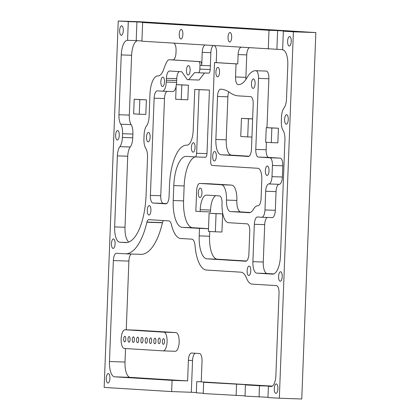 <?xml version="1.0" encoding="UTF-8"?>
<svg xmlns="http://www.w3.org/2000/svg" width="420" height="420" viewBox="0 0 420 420"><rect width="100%" height="100%" fill="white"/><g stroke="black" fill="none" stroke-linecap="round" stroke-linejoin="round"><path stroke-width="0.63" d="M272.328 386.127L196.76 381.591L196.329 392.805L203.238 393.23M245.018 395.871L203.228 393.535L203.658 382.316L214.704 382.699L196.76 381.591M163.469 220.553A5.087 1.953 -88 0 0 162.482 222.6L162.44 222.763A59.939 23.037 92 0 1 140.905 254.336L125.365 253.806A59.939 23.037 92 0 1 125.139 253.796L116.513 253.26A7.481 2.877 92 0 0 116.482 253.26A7.481 2.877 92 0 0 113.353 260.563L128.888 261.098L126.247 329.816M131.287 254.006A7.481 2.877 -88 0 0 128.888 261.098M125.528 348.542L125.013 362.05A14.968 5.754 -88 0 0 130.179 377.36L187.609 380.903L188.396 360.339L192.544 360.481L191.321 392.264L171.638 391.587L172.074 380.368L187.609 380.903M201.248 381.743L202.036 361.179A7.481 2.877 -88 0 0 199.453 353.524L191.557 353.036A7.481 2.877 -88 0 0 191.525 353.036A7.481 2.877 -88 0 0 188.396 360.339M137.099 330.188A9.356 3.596 92 0 1 137.135 330.194A9.356 3.596 92 0 1 137.172 330.194L175.938 332.582A9.356 3.596 92 0 1 179.167 342.106A9.356 3.596 92 0 1 175.256 351.283A9.356 3.596 92 0 1 175.219 351.278L163.212 350.868M195.2 353.262A7.481 2.877 -88 0 0 192.544 360.481M196.34 392.569L191.321 392.264M175.66 99.225L176.222 84.614L181.828 84.961L181.267 99.572L175.66 99.225M241.453 118.351L248.414 118.781L247.721 136.909L240.76 136.479L241.453 118.351L252.635 118.865M215.366 231.803L208.404 231.373L209.102 213.245L216.064 213.675L215.366 231.803L221.923 232.029L222.621 213.901L216.064 213.675M271.294 142.606L265.682 142.259L266.243 127.648L271.856 127.995L271.294 142.606L277.851 142.832L278.413 128.221L271.856 127.995M133.649 113.878L134.211 99.262L139.818 99.608L139.262 114.224L133.649 113.878M176.222 84.614L188.391 85.186L187.829 99.797L181.267 99.572M252.635 118.928L248.414 118.781M134.211 99.262L146.381 99.834L145.819 114.45L139.262 114.224M251.454 83.564A4.73 1.817 -88 0 0 253.103 88.405A4.73 1.817 -88 0 0 255.087 83.737A4.73 1.817 -88 0 0 253.428 78.944A4.73 1.817 -88 0 0 251.454 83.564M191.436 147.32A4.73 1.817 -88 0 0 193.09 152.161A4.73 1.817 -88 0 0 195.069 147.494A4.73 1.817 -88 0 0 193.415 142.706A4.73 1.817 -88 0 0 191.436 147.32M106.297 378.184A4.73 1.817 -88 0 0 107.945 383.024A4.73 1.817 -88 0 0 109.925 378.357A4.73 1.817 -88 0 0 108.271 373.569A4.73 1.817 -88 0 0 106.297 378.184M115.631 135.151A4.73 1.817 -88 0 0 117.285 139.991A4.73 1.817 -88 0 0 119.264 135.324A4.73 1.817 -88 0 0 117.611 130.531A4.73 1.817 -88 0 0 115.631 135.151M111.463 243.579A4.73 1.817 -88 0 0 113.117 248.42A4.73 1.817 -88 0 0 115.096 243.752A4.73 1.817 -88 0 0 113.442 238.964A4.73 1.817 -88 0 0 111.463 243.579M278.586 276.376A4.73 1.817 -88 0 0 280.235 281.216A4.73 1.817 -88 0 0 282.219 276.554A4.73 1.817 -88 0 0 280.56 271.761A4.73 1.817 -88 0 0 278.586 276.376M215.917 71.998A4.73 1.817 -88 0 0 217.571 76.839A4.73 1.817 -88 0 0 219.55 72.177A4.73 1.817 -88 0 0 217.896 67.384A4.73 1.817 -88 0 0 215.917 71.998M265.377 170.625A4.73 1.817 -88 0 0 267.031 175.466A4.73 1.817 -88 0 0 269.01 170.798A4.73 1.817 -88 0 0 267.356 166.005A4.73 1.817 -88 0 0 265.377 170.625M198.329 192.722A4.73 1.817 -88 0 0 199.983 197.563A4.73 1.817 -88 0 0 201.962 192.896A4.73 1.817 -88 0 0 200.309 188.102A4.73 1.817 -88 0 0 198.329 192.722M274.276 388.547A4.73 1.817 -88 0 0 275.93 393.388A4.73 1.817 -88 0 0 277.909 388.721A4.73 1.817 -88 0 0 276.255 383.933A4.73 1.817 -88 0 0 274.276 388.547M146.501 137.051A4.73 1.817 -88 0 0 148.15 141.892A4.73 1.817 -88 0 0 150.134 137.23A4.73 1.817 -88 0 0 148.475 132.436A4.73 1.817 -88 0 0 146.501 137.051M147.289 210.184A4.73 1.817 -88 0 0 148.942 215.024A4.73 1.817 -88 0 0 150.922 210.362A4.73 1.817 -88 0 0 149.268 205.569A4.73 1.817 -88 0 0 147.289 210.184M247.144 270.69A4.73 1.817 -88 0 0 248.792 275.531A4.73 1.817 -88 0 0 250.777 270.863A4.73 1.817 -88 0 0 249.118 266.075A4.73 1.817 -88 0 0 247.144 270.69M212.688 156.13A4.73 1.817 -88 0 0 214.337 160.97A4.73 1.817 -88 0 0 216.321 156.303A4.73 1.817 -88 0 0 214.662 151.51A4.73 1.817 -88 0 0 212.688 156.13M284.618 119.338A4.73 1.817 -88 0 0 286.272 124.178A4.73 1.817 -88 0 0 288.251 119.516A4.73 1.817 -88 0 0 286.598 114.723A4.73 1.817 -88 0 0 284.618 119.338M228.049 37.144A4.73 1.817 -88 0 0 229.703 41.984A4.73 1.817 -88 0 0 231.683 37.317A4.73 1.817 -88 0 0 230.029 32.529A4.73 1.817 -88 0 0 228.049 37.144M160.855 81.722A4.73 1.817 -88 0 0 162.509 86.562A4.73 1.817 -88 0 0 164.488 81.895A4.73 1.817 -88 0 0 162.834 77.107A4.73 1.817 -88 0 0 160.855 81.722M119.653 30.455A4.73 1.817 -88 0 0 121.306 35.296A4.73 1.817 -88 0 0 123.286 30.634A4.73 1.817 -88 0 0 121.632 25.841A4.73 1.817 -88 0 0 119.653 30.455M179.235 34.136A4.73 1.817 -88 0 0 180.889 38.976A4.73 1.817 -88 0 0 182.868 34.309A4.73 1.817 -88 0 0 181.214 29.515A4.73 1.817 -88 0 0 179.235 34.136M186.485 70.187A4.73 1.817 -88 0 0 188.139 75.028A4.73 1.817 -88 0 0 190.118 70.361A4.73 1.817 -88 0 0 188.465 65.567A4.73 1.817 -88 0 0 186.485 70.187M287.621 41.197A4.73 1.817 -88 0 0 289.27 46.037A4.73 1.817 -88 0 0 291.249 41.37A4.73 1.817 -88 0 0 289.595 36.577A4.73 1.817 -88 0 0 287.621 41.197M171.638 391.587L104.16 387.424L118.235 21L128.289 21.62L127.57 40.315A14.968 5.754 92 0 0 127.512 40.315A14.968 5.754 92 0 0 121.254 54.915L118.955 114.739A10.6 4.074 92 0 0 120.745 124.22L120.75 124.226A10.6 4.074 92 0 1 122.546 133.702L122.398 137.44A10.6 4.074 92 0 1 119.894 146.648L119.894 146.648A10.6 4.074 92 0 0 117.374 155.867L114.644 226.91A14.968 5.754 92 0 0 119.816 242.219L125.554 242.576A48.647 18.695 92 0 0 125.753 242.587A48.647 18.695 92 0 0 146.087 195.122L147.525 157.731A10.6 4.074 92 0 0 145.735 148.26L145.603 148.045A10.6 4.074 92 0 1 143.934 138.768L144.081 135.03A10.6 4.074 92 0 1 146.454 126L146.648 125.738A10.6 4.074 92 0 0 149.105 116.603L149.966 94.169A18.711 7.192 92 0 1 157.789 75.91A18.711 7.192 92 0 1 157.862 75.915A18.711 7.192 92 0 0 157.936 75.92A18.711 7.192 92 0 0 163.895 68.791A37.417 14.38 92 0 1 167.05 61.488A9.356 3.596 92 0 1 169.239 59.75A9.356 3.596 92 0 1 169.276 59.755L198.713 61.572A3.743 1.439 92 0 1 200.004 65.399L199.857 69.137A3.743 1.439 92 0 1 198.292 72.786A3.743 1.439 92 0 1 198.277 72.786L194.649 72.566L188.659 79.69L187.226 79.601L181.771 71.767L169.565 71.017A7.481 2.877 92 0 0 169.533 71.011A7.481 2.877 92 0 0 166.404 78.314L176.762 78.671L176.621 82.409A9.356 3.596 92 0 1 176.431 84.625M204.498 73.001L199.054 80.047L188.738 79.69M179.13 71.605A7.481 2.877 -88 0 0 176.762 78.671M176.159 86.221A9.356 3.596 92 0 1 172.709 91.539A9.356 3.596 92 0 1 172.672 91.539L162.388 91.182M167.06 91.345A7.481 2.877 -88 0 0 164.488 98.527L160.755 195.741A7.481 2.877 -88 0 0 163.338 203.396L166.693 203.606M125.365 253.806A59.939 23.037 92 0 0 146.905 222.227L146.942 222.065A5.087 1.953 92 0 1 148.706 219.644A5.087 1.953 92 0 1 148.727 219.644L168.735 220.878A8.962 3.444 92 0 1 168.777 220.878A8.962 3.444 92 0 1 171.575 225.304L171.602 225.419A32.456 12.474 92 0 0 181.088 238.586A32.456 12.474 92 0 0 181.792 238.555L191.888 239.174A9.356 3.596 92 0 1 195.074 246.094L195.074 246.141A33.92 13.036 92 0 0 206.53 270.06L240.991 272.186A22.764 8.747 92 0 1 246.514 278.135L246.561 278.26A22.764 8.747 92 0 0 252.042 284.109L276.449 285.616A7.481 2.877 92 0 1 279.038 293.27L275.877 375.527A11.225 4.316 92 0 1 271.183 386.484A11.225 4.316 92 0 1 271.136 386.479L268.411 386.311L267.976 397.53L279.321 398.228L293.396 31.805L283.348 31.185L282.629 49.88A14.968 5.754 92 0 1 287.8 65.189L286.503 98.842A10.6 4.074 92 0 1 284.004 108.045L283.852 108.239A10.6 4.074 92 0 0 281.479 117.275L281.337 121.013A10.6 4.074 92 0 0 283.043 130.358L283.132 130.494A10.6 4.074 92 0 1 284.923 139.97L280.471 255.88A18.711 7.192 92 0 1 272.648 274.134A18.711 7.192 92 0 1 272.575 274.134L256.783 273.157A11.225 4.316 92 0 1 252.903 261.676L254.341 224.285A7.481 2.877 92 0 1 257.471 216.983A7.481 2.877 92 0 1 257.502 216.983L261.807 217.25A7.481 2.877 92 0 0 261.839 217.25A7.481 2.877 92 0 0 264.968 209.947L265.687 191.252A7.481 2.877 92 0 1 268.816 183.955A7.481 2.877 92 0 1 268.842 183.955A7.481 2.877 92 0 0 268.873 183.955A7.481 2.877 92 0 0 272.002 176.652L272.433 165.438A7.481 2.877 92 0 0 269.85 157.784L258.363 157.075A7.481 2.877 92 0 1 255.78 149.415L258.51 78.377A7.481 2.877 92 0 0 255.922 70.723A37.417 14.38 92 0 0 255.775 70.712A37.417 14.38 92 0 0 247.023 77.669A37.417 14.38 92 0 1 238.271 84.62A37.417 14.38 92 0 1 238.119 84.614A7.481 2.877 92 0 1 235.536 76.96L236.04 63.871L214.505 62.543L210.698 161.627A3.743 1.439 92 0 0 211.99 165.454L257.933 168.289A11.225 4.316 92 0 1 261.807 179.771L261.088 198.466A7.481 2.877 92 0 1 257.964 205.769A7.481 2.877 92 0 1 257.933 205.769A18.711 7.192 92 0 0 257.854 205.763A18.711 7.192 92 0 0 253.481 209.239A18.711 7.192 92 0 1 249.107 212.72A18.711 7.192 92 0 1 249.029 212.714L230.365 211.565A11.225 4.316 92 0 1 226.49 200.083A14.968 5.754 92 0 0 221.319 184.769L199.784 183.44A7.481 2.877 92 0 0 199.752 183.44A7.481 2.877 92 0 0 196.628 190.743L195.835 211.307L200.146 211.57L200.214 209.701A14.968 5.754 92 0 1 206.472 195.101A14.968 5.754 92 0 1 206.535 195.101L219.455 195.899A7.481 2.877 92 0 1 222.038 203.553A18.711 7.192 92 0 0 228.501 222.689L247.165 223.844A7.481 2.877 92 0 1 249.748 231.499L248.887 253.932A7.481 2.877 92 0 1 245.758 261.235A7.481 2.877 92 0 1 245.726 261.235L206.96 258.841A22.449 8.626 92 0 1 199.211 235.877L199.495 228.396L182.27 227.335A26.192 10.064 92 0 1 173.224 200.54L173.796 185.588A29.936 11.503 92 0 1 186.312 156.377A29.936 11.503 92 0 1 186.433 156.382L195.048 156.912A3.743 1.439 92 0 0 195.064 156.912A3.743 1.439 92 0 0 196.628 153.263L199.07 89.702L194.759 89.434L209.428 90.058L206.987 153.62A3.743 1.439 92 0 1 205.422 157.269A3.743 1.439 92 0 1 205.406 157.269L195.079 156.917M195.216 156.922A29.936 11.503 -88 0 0 184.154 185.945L183.582 200.897A26.192 10.064 -88 0 0 192.628 227.692L208.509 228.669M209.748 231.457L209.57 236.234A22.449 8.626 -88 0 0 217.319 259.198L246.519 260.998M215.77 195.673A14.968 5.754 -88 0 0 210.572 210.058L210.499 211.927L200.146 211.57M210.084 183.797A7.481 2.877 92 0 1 210.11 183.797A7.481 2.877 92 0 1 210.142 183.797L231.677 185.126A14.968 5.754 92 0 1 236.849 200.434A11.225 4.316 -88 0 0 240.723 211.922L250.283 212.51M213.229 45.602A7.481 2.877 -88 0 0 210.861 52.668L210.215 69.494A3.743 1.439 92 0 1 208.651 73.143A3.743 1.439 92 0 1 208.635 73.143L198.308 72.786M209.102 213.245L222.621 213.901M166.404 78.314L166.262 82.052L176.621 82.409M194.759 89.434L193.179 130.562A14.968 5.754 92 0 1 186.926 145.168A14.968 5.754 92 0 1 186.863 145.168A41.16 15.818 92 0 0 186.701 145.157A41.16 15.818 92 0 0 169.491 185.32L169.06 196.539A7.481 2.877 92 0 1 165.931 203.842A7.481 2.877 92 0 1 165.9 203.837L152.98 203.039A7.481 2.877 92 0 1 150.397 195.384L154.13 98.17A7.481 2.877 -88 0 1 157.259 90.867A7.481 2.877 -88 0 1 157.29 90.872L162.314 91.182A9.356 3.596 -88 0 0 162.351 91.182A9.356 3.596 -88 0 0 166.262 82.052M113.353 260.563L109.473 361.515A14.968 5.754 92 0 0 114.644 376.824L172.074 380.368M250.609 96.626L238.833 95.902A93.308 35.858 92 0 1 230.312 92.841L230.144 92.715A106.481 40.919 -88 0 0 220.678 89.161A7.481 2.877 -88 0 0 220.647 89.161A7.481 2.877 -88 0 0 217.518 96.458L215.864 139.461A14.968 5.754 -88 0 0 221.036 154.77L248.315 156.45A7.481 2.877 -88 0 0 248.341 156.455A7.481 2.877 -88 0 0 251.47 149.153L253.197 104.286A7.481 2.877 -88 0 0 250.609 96.626M279.321 398.228L301.765 399L315.84 32.576L140.679 21.772L118.235 21M203.658 382.316L257.523 385.308L245.438 384.893L245.007 396.113L267.986 397.283M266.243 127.648L278.413 128.221M146.381 99.834L139.818 99.608M251.937 137.056L247.721 136.909M188.391 85.186L181.828 84.961M163.853 332.168L125.087 329.779A9.356 3.596 -88 0 0 125.05 329.774A9.356 3.596 -88 0 0 121.139 338.951A9.356 3.596 -88 0 0 124.367 348.474L163.133 350.863A9.356 3.596 -88 0 0 163.17 350.868A9.356 3.596 -88 0 0 167.087 341.691A9.356 3.596 -88 0 0 163.853 332.168L175.938 332.582M132.269 339.591A2.809 1.076 92 0 1 133.439 336.851A2.809 1.076 92 0 1 134.421 339.691A2.809 1.076 92 0 1 133.245 342.463A2.809 1.076 92 0 1 132.269 339.591M140.879 340.121A2.809 1.076 92 0 1 142.054 337.381A2.809 1.076 92 0 1 143.036 340.226A2.809 1.076 92 0 1 141.86 342.993A2.809 1.076 92 0 1 140.879 340.121M149.494 340.651A2.809 1.076 92 0 1 150.67 337.916A2.809 1.076 92 0 1 151.652 340.756A2.809 1.076 92 0 1 150.476 343.523A2.809 1.076 92 0 1 149.494 340.651M123.653 339.061A2.809 1.076 92 0 1 124.824 336.32A2.809 1.076 92 0 1 125.806 339.161A2.809 1.076 92 0 1 124.63 341.927A2.809 1.076 92 0 1 123.653 339.061M153.804 340.919A2.809 1.076 92 0 1 154.975 338.179A2.809 1.076 92 0 1 155.957 341.024A2.809 1.076 92 0 1 154.78 343.791A2.809 1.076 92 0 1 153.804 340.919M162.414 341.45A2.809 1.076 92 0 1 163.59 338.709A2.809 1.076 92 0 1 164.572 341.555A2.809 1.076 92 0 1 163.396 344.321A2.809 1.076 92 0 1 162.414 341.45M145.189 340.389A2.809 1.076 92 0 1 146.359 337.649A2.809 1.076 92 0 1 147.341 340.489A2.809 1.076 92 0 1 146.171 343.261A2.809 1.076 92 0 1 145.189 340.389M127.958 339.323A2.809 1.076 92 0 1 129.134 336.588A2.809 1.076 92 0 1 130.116 339.428A2.809 1.076 92 0 1 128.94 342.195A2.809 1.076 92 0 1 127.958 339.323M158.125 340.809A2.809 1.076 92 0 1 159.296 338.074A2.809 1.076 92 0 1 160.277 340.914A2.809 1.076 92 0 1 159.107 343.681A2.809 1.076 92 0 1 158.125 340.809M136.573 339.854A2.809 1.076 92 0 1 137.744 337.118A2.809 1.076 92 0 1 138.726 339.959A2.809 1.076 92 0 1 137.555 342.725A2.809 1.076 92 0 1 136.573 339.854M268.411 386.311L271.682 386.426M272.186 386.216L271.582 386.421M271.593 386.18L259.507 385.765L259.077 396.979M236.04 63.871L237.767 63.929L238.124 54.584A7.481 2.877 92 0 1 240.959 47.313M249.123 47.812A7.481 2.877 -88 0 0 246.755 54.884L245.894 77.317A7.481 2.877 -88 0 0 245.931 79.427M214.326 45.67A7.481 2.877 92 0 1 216.589 53.256L216.232 62.601L237.767 63.929M214.505 62.543L216.232 62.601M200.004 65.399L201.726 65.457L202.23 52.369A7.481 2.877 92 0 1 205.065 45.098M173.812 43.166A7.481 2.877 92 0 1 176.075 50.757L176.006 52.626A7.481 2.877 92 0 1 172.877 59.929A7.481 2.877 92 0 1 172.846 59.929L172.904 59.929M210.362 65.751L201.726 65.457A3.743 1.439 -88 0 0 200.434 61.63L172.846 59.929M127.57 40.315L136.201 40.614L136.92 21.919L151.279 22.801L142.648 22.507L141.928 41.202L282.639 49.644M136.201 40.614L141.934 40.966M265.981 71.069A37.417 14.38 92 0 1 266.133 71.069A37.417 14.38 92 0 1 266.28 71.08A7.481 2.877 92 0 1 268.868 78.734L266.984 127.675M266.422 142.306L266.138 149.772A7.481 2.877 -88 0 0 268.721 157.427L280.208 158.135A7.481 2.877 92 0 1 282.791 165.79L282.361 177.009A7.481 2.877 92 0 1 279.232 184.312A7.481 2.877 92 0 1 279.2 184.312L268.905 183.955M279.127 184.306A7.481 2.877 -88 0 0 276.04 191.609L275.326 210.304A7.481 2.877 92 0 1 272.197 217.607A7.481 2.877 92 0 1 272.165 217.607L261.87 217.25M267.314 217.439A7.481 2.877 -88 0 0 264.7 224.642L263.261 262.033A11.225 4.316 -88 0 0 267.141 273.514L273.83 273.929M137.471 40.693A14.968 5.754 -88 0 0 131.612 55.272L129.313 115.096A10.6 4.074 -88 0 0 131.103 124.577L131.108 124.583A10.6 4.074 92 0 1 132.898 134.059L132.757 137.797A10.6 4.074 92 0 1 130.252 147L130.237 147.021A10.6 4.074 -88 0 0 127.733 156.224L125.002 227.267A14.968 5.754 -88 0 0 128.798 242.046M276.901 49.292L277.62 30.597L291.979 31.484L283.348 31.185M268.27 48.993L268.989 30.303L277.62 30.597M245.438 384.893L259.507 385.765M228.811 91.844A7.481 2.877 -88 0 0 227.876 96.815L226.222 139.813A14.968 5.754 -88 0 0 231.394 155.127L249.107 156.219M199.495 228.396L208.509 228.706M199.07 89.702L209.428 90.058M128.289 21.62L136.92 21.919M146.905 222.227L162.44 222.763M146.942 222.065L162.482 222.6M181.792 238.555L182.081 238.565M268.989 30.303L142.648 22.507M293.396 31.805L315.84 32.576M236.103 395.561L236.539 384.347M166.336 80.183L176.694 80.54M164.488 98.527L154.13 98.17M114.644 376.824L130.179 377.36M137.172 330.194L125.087 329.779M246.755 54.884L238.124 54.584M210.861 52.668L202.23 52.369M221.036 154.77L231.394 155.127M215.864 139.461L226.222 139.813M217.518 96.458L227.876 96.815M256.783 273.157L267.141 273.514M252.903 261.676L263.261 262.033M254.341 224.285L264.7 224.642M264.968 209.947L275.326 210.304M265.687 191.252L276.04 191.609M272.002 176.652L282.361 177.009M272.433 165.438L282.791 165.79M269.85 157.784L280.208 158.135M258.363 157.075L268.721 157.427M255.78 149.415L266.138 149.772M258.51 78.377L268.868 78.734M255.922 70.723L266.28 71.08M238.119 84.614L238.423 84.625M235.536 76.96L245.894 77.317M230.365 211.565L240.723 211.922M226.49 200.083L236.849 200.434M221.319 184.769L231.677 185.126M199.784 183.44L210.142 183.797M200.214 209.701L210.572 210.058M206.96 258.841L217.319 259.198M199.211 235.877L209.57 236.234M182.27 227.335L192.628 227.692M173.224 200.54L183.582 200.897M173.796 185.588L184.154 185.945M196.628 153.263L206.987 153.62M152.98 203.039L163.338 203.396M150.397 195.384L160.755 195.741M199.857 69.137L210.215 69.494M198.713 61.572L200.434 61.63M169.276 59.755L173.213 59.887L169.239 59.75M125.554 242.576L125.948 242.587M119.816 242.219L127.27 242.477M114.644 226.91L125.002 227.267M117.374 155.867L127.733 156.224M130.252 147L119.894 146.648L130.237 147.021M122.398 137.44L132.757 137.797M122.546 133.702L132.898 134.059M131.103 124.577L120.745 124.22L131.108 124.583M118.955 114.739L129.313 115.096M121.254 54.915L131.612 55.272M109.473 361.515L125.013 362.05M188.701 79.69L199.054 80.047M162.351 91.182L172.709 91.539M175.256 351.283L163.17 350.868M137.135 330.194L125.05 329.774M261.839 217.25L272.197 217.607M268.873 183.955L279.232 184.312M255.775 70.712L266.133 71.069M199.752 183.44L210.11 183.797M195.064 156.912L205.422 157.269M186.701 145.157L187.042 145.168M198.292 72.786L208.651 73.143M181.088 238.586L183.971 238.686"/></g></svg>
